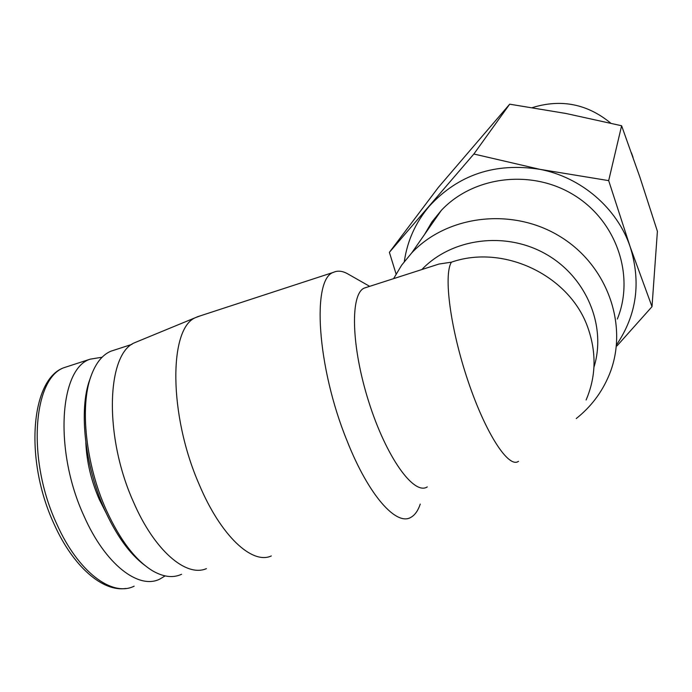 <?xml version="1.0" encoding="UTF-8"?>
<svg xmlns="http://www.w3.org/2000/svg" width="692" height="692" viewBox="0 0 692 692"><rect width="100%" height="100%" fill="white"/><g stroke="black" fill="none" stroke-linecap="round" stroke-linejoin="round"><path stroke-width="1.04" d="M432.898 265.996L438.944 264.05L451.426 262.173C504.347 243.705 571.03 276.143 588.373 329.141C596.616 353.577 595.864 377.192 586.107 399.985M421.817 269.56C451.755 238.186 505.333 230.972 545.789 254.033C586.375 276.869 606.798 326.062 593.944 367.227M393.592 278.642L401.663 265.157L411.714 252.926C447.43 214.935 512.781 207.09 560.399 236.725C608.233 266.031 629.011 327.057 609.202 374.865C602.005 392.269 591.011 406.835 576.228 418.556M424.481 234.579L431.946 221.873L441.323 210.377C473.484 176.079 531.759 168.813 574.083 195.153C616.598 221.198 635.04 275.84 617.325 319.055M396.075 273.98L389.388 252.329L473.864 154.013L539.916 169.341L608.675 180.621L630.187 246.871L652.011 306.668L616.987 345.905M404.327 261.533C407.277 240.868 415.598 222.426 429.291 206.207C458.32 174.6 495.195 162.317 539.916 169.341C581.237 177.195 617.247 208.231 630.187 246.871C641.276 282.371 636.709 315.042 616.503 344.884M652.011 306.668L657.4 231.318L639.901 177.178L621.615 125.754L566.056 113.497L509.684 104.181L438.391 187.359L389.388 252.329M608.675 180.621L621.615 125.754M473.864 154.013L509.684 104.181M532.408 107.597C561.195 98.74 587.3 103.921 610.725 123.133M631.424 152.768L633.024 157.292M427.267 486.909C414.015 495.714 386.274 457.343 368.801 401.922C351.155 346.588 350.048 293.97 364.234 288.097L366.604 287.327M420.26 504.096C418.098 510.514 415.079 514.865 411.221 517.14C396.801 526.768 368.758 495.783 347.185 441.133C316.763 366.942 311.651 278.513 333.587 272.302C337.592 270.468 342.116 270.883 347.159 273.539L348.829 274.49M271.299 555.944C252.234 564.88 220.826 536.015 199.227 484.564C168.415 414.482 168.865 327.878 195.715 317.542L200.645 315.725M206.398 568.642C186.183 577.5 154.42 550.607 133.565 502.193C103.731 436.323 106.568 353.681 134.75 342.67L138.435 341.147M181.581 574.274C173.061 578.209 163.381 577.05 152.525 570.788C135.373 560.235 119.941 539.942 106.222 509.918C85.799 464.626 79.727 406.948 90.903 376.448C95.6 363.283 102.252 354.875 110.858 351.216L114.837 349.918M144.637 565.217C129.646 553.972 116.247 535.34 104.457 509.338C84.666 465.465 78.784 409.595 89.666 379.899L90.323 378.057M165.094 575.908L159.869 579.057C138.668 589.921 105.175 564.291 84.009 516.059C53.794 450.864 59.443 368.559 90.15 359.174L102.105 357.228M518.49 461.322C508.802 468.752 485.862 433.936 468.173 381.448C450.38 329.055 443.356 274.862 451.426 262.173M105.85 512.435L99.267 499.416C91.154 480.672 86.673 461.702 85.825 442.525M134.144 586.193C112.208 597.231 78.04 571.973 56.796 524.06C26.434 459.324 33.104 377.14 64.78 367.426L68.984 366.059M411.714 252.926L441.323 210.377M438.944 264.05L364.234 288.097M369.684 286.341L347.159 273.539M333.587 272.302L197.047 316.901M134.75 342.67L195.715 317.542M131.982 344.339L110.858 351.216M89.666 379.899L90.903 376.448M90.15 359.174L64.78 367.426C30.915 377.789 23.839 459.185 54.088 524.078C73.101 566.636 102.667 592.023 125.762 588.468"/></g></svg>
